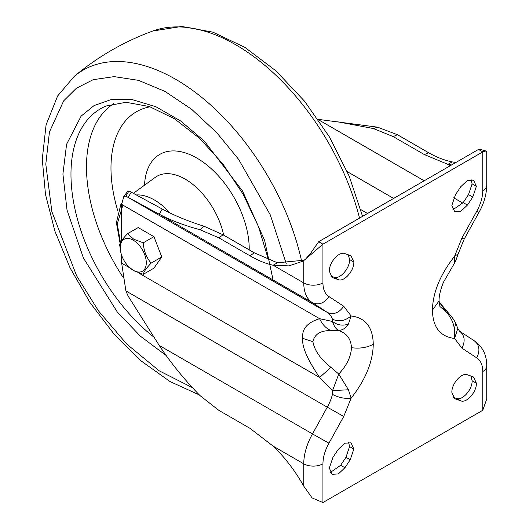 <?xml version="1.0" encoding="UTF-8"?>
<svg xmlns="http://www.w3.org/2000/svg" width="529" height="529" viewBox="0 0 529 529"><rect width="100%" height="100%" fill="white"/><g stroke="black" fill="none" stroke-linecap="round" stroke-linejoin="round"><path stroke-width="0.79" d="M439.07 301.907L446.284 311.951L439.916 306.522M439.057 301.424L441.16 304.36L440.505 304.063M441.16 304.36L449.723 314.51L446.284 311.951C450.966 317.473 453.631 323.047 454.285 328.661L455.8 323.364L457.797 328.463L454.583 338.461L454.285 328.661M455.601 261.187L453.28 264.996M476.741 211.25L478.95 212.393L464.171 239.134L461.962 237.984L476.741 211.25C480.669 204.168 482.679 197.291 482.765 190.632A13.562 7.829 0 0 0 486.733 185.09L486.733 152.068L485.88 150.963L482.765 151.896L322.935 244.173L322.935 282.903C323.021 289.469 325.024 294.025 328.952 296.571L343.731 306.245L351.117 315.985C365.532 317.764 372.919 327.2 373.262 344.3C372.919 361.803 365.532 379.762 351.117 398.192L343.731 416.455L328.952 443.196L312.487 433.912A43.702 25.233 120 0 0 303.752 463.814L303.752 486.131L312.097 497.901L322.935 502.55L482.765 410.273L482.765 371.537C482.679 364.97 480.669 360.414 476.741 357.869L461.962 348.194L454.583 338.461C440.161 336.682 432.782 327.239 432.431 310.139C432.782 292.643 440.161 274.677 454.583 256.248L454.285 262.959M467.444 205.067L460.911 211.243L454.669 211.62L451.865 205.417L455.462 194.692L460.792 186.691L467.325 180.508L473.561 180.138L476.371 186.34L472.774 197.066L467.444 205.067L463.179 202.607L452.884 209.795M344.908 253.596L351.025 255.805L353.835 262.014C354.205 270.736 344.068 282.215 338.256 279.656L332.133 277.447L329.329 271.238C328.952 262.516 339.096 251.03 344.908 253.596M338.256 449.379L344.789 443.196L351.025 442.819L353.835 449.028L350.231 459.754L344.908 467.748L338.375 473.931L332.133 474.308L329.329 468.099L332.926 457.373L338.256 449.379M460.792 400.85L454.669 398.641L451.865 392.432C451.488 383.71 461.632 372.224 467.444 374.79L473.561 376.998L476.371 383.208C476.741 391.929 466.604 403.409 460.792 400.85L456.527 398.383L453.135 397.213M393.649 198.421L347.275 171.647M318.134 119.349L377.561 127.165L397.431 134.716L428.609 152.722C436.63 157.278 444.486 160.333 452.169 161.894L447.904 164.354L424.377 154.587L428.609 152.722M472.774 197.066L468.509 194.606L472.106 183.88L471.088 179.503M468.509 194.606L463.179 202.607M348.3 254.773L349.57 259.547C349.967 268.243 339.777 279.781 333.991 277.189L338.256 279.656M330.599 276.019L333.991 277.189M350.231 459.754L345.973 457.294L349.57 446.569L348.551 442.184M345.973 457.294L340.643 465.289L344.908 467.748M330.347 472.483L340.643 465.289M470.836 375.967L472.106 380.741C472.503 389.437 462.313 400.975 456.527 398.383M482.765 190.632L482.765 151.896L478.5 149.429L318.67 241.707L311.006 252.75L305.557 259.157L302.555 261.313L288.92 265.882L273.162 265.241L277.421 262.781L254.257 252.802L250.025 255.824L218.847 237.825L199.949 229.712C184.33 225.506 170.761 220.355 159.229 214.238L162.284 209.048L128.957 190.943L127.906 191.121L123.839 196.352L125.895 196.14L128.957 190.943M318.67 241.707L322.935 244.173L305.557 259.157M322.935 282.903A13.562 7.829 180 0 1 303.752 282.903A43.702 25.233 120 0 0 312.487 302.72L327.266 312.394A31.647 18.27 -60 0 1 332.43 319.212L332.543 321.506C333.971 326.214 336.041 329.236 338.752 330.565C346.806 333.31 351.031 339.016 351.435 347.679C359.495 348.816 366.776 347.692 373.262 344.3M332.43 319.212C338.798 322.055 345.02 320.977 351.117 315.985L348.439 324.065C346.006 327.901 342.779 330.07 338.752 330.565L330.923 330.592C320.581 330.44 314.576 334.143 312.897 341.714C314.576 350.634 320.581 359.171 330.923 367.331L319.628 377.468C307.296 359.409 301.675 346.369 302.767 338.342C301.675 329.051 307.296 322.498 319.628 318.689C322.214 324.396 325.983 328.364 330.923 330.592M138.426 272.852L319.628 377.468L332.543 390.6L332.43 394.396C338.798 397.656 345.02 398.919 351.117 398.192L348.439 389.774L338.752 374.036C346.832 365.367 351.064 356.579 351.435 347.679M121.333 254.37L121.663 263.171L125.895 290.917L128.183 296.174L159.229 345.43L312.487 433.912L327.266 407.178L343.731 416.455M482.765 410.273L486.733 399.025L486.733 366.002A13.562 7.829 0 0 1 482.765 371.537M462.842 203.096L453.703 197.82M424.198 180.786L318.365 119.686M337.608 121.789L373.395 128.534L377.561 127.165M397.431 134.716L393.199 136.588L424.377 154.587M455.872 162.496L452.169 161.894M393.199 136.588L373.395 128.534M348.439 324.065C342.68 326.056 337.383 325.203 332.543 321.506L319.628 318.689L121.663 204.392L121.333 241.178M218.847 237.825L223.079 234.803L254.257 252.802M223.079 234.803L204.115 226.267L199.949 229.712M162.284 209.048C174.491 215.614 188.43 221.353 204.115 226.267M277.421 262.781L304.274 260.189M450.285 165.722L447.904 164.354L451.614 164.955M303.752 260.592L303.752 282.903L273.162 265.241C265.657 263.594 257.947 260.453 250.025 255.824M328.952 296.571C324.204 303.335 318.716 305.385 312.487 302.72L159.229 214.238L125.895 196.14L327.266 312.394C333.495 315.066 338.99 313.016 343.731 306.245M121.663 204.392L123.839 196.352M127.522 233.719L138.181 227.569L153.926 236.661L161.801 256.955L153.926 268.157L143.273 274.313C143.736 271.827 146.361 268.091 151.149 263.105C146.368 257.59 143.743 250.825 143.273 242.811L133.751 239.22L127.522 233.719C122.741 238.698 120.116 242.434 119.647 244.92L121.015 253.272A18.416 10.633 60 0 1 133.268 240.212A18.416 10.633 60 0 1 146.288 262.761A18.416 10.633 60 0 1 133.268 270.279A18.416 10.633 60 0 1 128.851 266.841A18.416 10.633 60 0 1 121.015 253.272M151.149 263.105L161.801 256.955M153.926 236.661L143.273 242.811M128.851 266.841L133.751 270.716L143.273 274.313M348.439 389.774L332.543 390.6L338.752 374.036L330.923 367.331M159.229 345.43C170.768 362.894 184.337 379.597 199.949 395.533L218.847 410.365L250.025 428.364L273.162 446.152L303.752 463.814A13.562 7.829 180 0 0 322.935 463.814L322.935 502.55M303.752 486.131C295.142 470.823 284.939 457.492 273.162 446.152M478.5 149.429L479.638 149.224L485.88 150.963M125.895 290.917L327.266 407.178A31.647 18.27 -60 0 0 332.43 394.396M457.717 328.251L459.45 331.094L474.222 340.762C482.62 346.541 486.792 354.952 486.733 366.002M461.962 348.194C465.573 340.769 464.667 335.029 459.251 330.975M360.771 209.563L367.562 213.485M464.171 239.134L458.154 253.98L454.583 256.248L461.962 237.984M439.949 306.582L439.05 300.922L432.431 310.139M328.952 443.196C325.024 450.278 323.021 457.149 322.935 463.814M476.741 357.869C480.345 350.443 479.446 344.703 474.03 340.65M472.106 183.88L476.371 186.34M349.57 259.547L353.835 262.014M332.926 277.804L331.425 276.945M349.57 446.569L353.835 449.028M455.462 398.998L453.961 398.139M476.371 383.208L472.106 380.741M192.609 387.731L159.156 370.789L126.709 344.022L98.553 310.973L76.619 275.814L51.868 211.66L45.798 164.142L49.448 131.933L63.692 100.821L76.335 88.264L93.197 79.681L114.178 76.626L138.545 80.355L164.955 91.391L191.61 109.272L216.665 132.6L238.612 159.341L270.293 214.9L286.275 263.779M301.656 261.3A185.368 107.023 -120 0 0 201.985 97.567A185.368 107.023 -120 0 0 74.232 76.368C97.799 56.709 123.984 41.593 152.788 31.013A185.368 107.023 60 0 1 359.555 218.107M273.096 279.98L264.593 240.318L242.566 191.055L204.346 141.124L180.607 120.956L155.89 106.732L132.177 99.597L111.209 99.545L94.069 105.575L81.129 116.115L66.594 144.258L62.918 174.028L67.024 210.066L83.417 258.026L117.213 311.892L140.35 336.173L165.894 355.283M153.985 337.224A143.22 82.689 60 0 1 70.972 174.272A143.22 82.689 60 0 1 106.157 105.979L126.054 102.295L149.343 106.527L174.464 118.76L199.592 138.34L222.98 164.016L243.062 194.136L258.549 226.769L268.454 259.792M123.528 278.009A141.137 81.486 60 0 1 86.485 167.019A141.137 81.486 60 0 1 113.861 103.539M150.143 106.805A122.682 70.826 -120 0 0 110.978 167.944A122.682 70.826 -120 0 0 117.921 211.223M144.51 185.216A74.086 42.776 60 0 1 196.828 158.052A74.086 42.776 60 0 1 249.219 248.795A74.086 42.776 60 0 1 249.205 249.886M223.681 235.154A56.55 32.646 -120 0 0 185.163 179.113A56.55 32.646 -120 0 0 155.189 177.413L133.341 193.363M170.153 213.121A52.741 30.451 -120 0 0 154.395 199.982A52.741 30.451 -120 0 0 136.211 194.95M120.486 242.666L117.273 223.866L122.887 205.1M147.856 201.258L154.309 204.69M131.252 192.206L128.183 197.39M121.663 263.171L130.055 268.018M302.767 338.342L312.897 341.714M439.05 300.922C438.971 295.989 440.445 289.74 443.487 282.175L455.509 261.379L458.154 253.966M449.723 314.51L453.69 319.483L455.806 323.364M478.95 212.393C484.002 203.434 486.594 194.335 486.733 185.09M74.232 76.368L57.628 95.974L46.083 124.89L42.267 159.222L45.474 194.322L54.884 231.061L70.013 267.786L90.122 302.767L114.257 334.354L141.303 361.043L170.067 381.568L199.373 394.932M152.788 31.013L181.685 26.45L212.909 32.163L244.788 47.299L275.867 70.793L304.625 101.29L329.527 137.09L349.213 176.183L362.557 216.374M121.901 202.971L120.824 204.578L116.393 222.636L120.116 243.472"/></g></svg>
